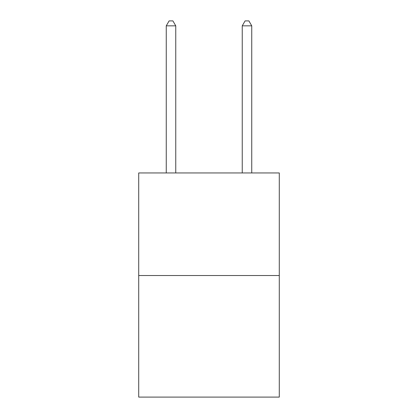 <?xml version="1.0" encoding="UTF-8"?>
<svg xmlns="http://www.w3.org/2000/svg" width="418" height="418" viewBox="0 0 418 418"><rect width="100%" height="100%" fill="white"/><g stroke="black" fill="none" stroke-linecap="round" stroke-linejoin="round"><path stroke-width="0.63" d="M279.287 275.525L279.287 172.947L138.713 172.947L138.713 397.1L279.287 397.1L279.287 275.525L138.713 275.525M175.759 172.947L175.759 25.838L166.259 25.838L166.259 172.947M166.259 25.838L169.107 20.9L172.906 20.9L175.759 25.838M251.74 172.947L251.74 25.838L242.241 25.838L242.241 172.947M242.241 25.838L245.094 20.9L248.893 20.9L251.74 25.838"/></g></svg>
